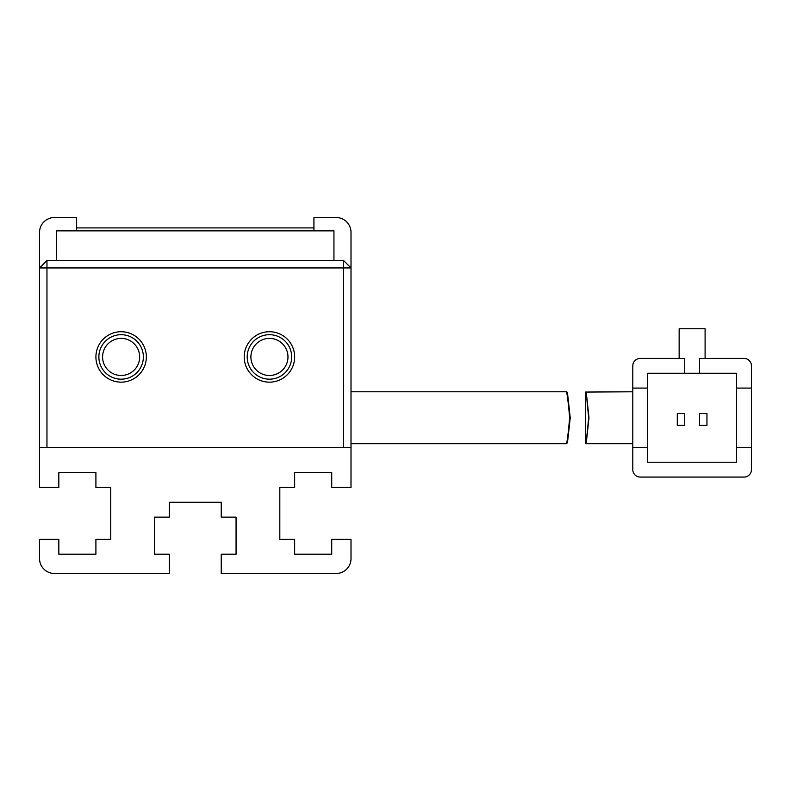 <?xml version="1.0" encoding="UTF-8"?>
<svg xmlns="http://www.w3.org/2000/svg" width="791" height="791" viewBox="0 0 791 791"><rect width="100%" height="100%" fill="white"/><g stroke="black" fill="none" stroke-linecap="round" stroke-linejoin="round"><path stroke-width="1.19" d="M294.647 356.939A25.213 25.213 0 0 1 269.434 382.152A25.213 25.213 0 0 1 244.221 356.939A25.213 25.213 0 0 1 269.434 331.726A25.213 25.213 0 0 1 294.647 356.939M247.188 356.939A22.247 22.247 0 0 0 269.434 379.186A22.247 22.247 0 0 0 291.681 356.939A22.247 22.247 0 0 0 269.434 334.692A22.247 22.247 0 0 0 247.188 356.939M146.335 356.939A25.213 25.213 0 0 1 121.122 382.152A25.213 25.213 0 0 1 95.909 356.939A25.213 25.213 0 0 1 121.122 331.726A25.213 25.213 0 0 1 146.335 356.939M98.875 356.939A22.247 22.247 0 0 0 121.122 379.186A22.247 22.247 0 0 0 143.369 356.939A22.247 22.247 0 0 0 121.122 334.692A22.247 22.247 0 0 0 98.875 356.939M250.895 356.939A18.539 18.539 0 0 0 269.434 375.478A18.539 18.539 0 0 0 287.973 356.939A18.539 18.539 0 0 0 269.434 338.4A18.539 18.539 0 0 0 250.895 356.939M102.583 356.939A18.539 18.539 0 0 0 121.122 375.478A18.539 18.539 0 0 0 139.661 356.939A18.539 18.539 0 0 0 121.122 338.4A18.539 18.539 0 0 0 102.583 356.939M343.591 267.951L46.966 267.951L46.966 447.409L343.591 447.409L343.591 260.536L46.966 260.536L46.966 267.951L39.55 267.951L39.55 447.409L351.006 447.409L351.006 267.951L343.591 267.951M46.966 260.536L39.55 267.951L39.55 232.356A14.831 14.831 0 0 1 54.381 217.525L76.628 217.525L76.628 230.873M313.928 230.873L313.928 217.525L336.175 217.525A14.831 14.831 0 0 1 351.006 232.356L351.006 267.951L343.591 260.536M56.606 260.536L56.606 230.873L333.95 230.873L333.95 260.536M632.8 391.792L585.627 392.049L585.696 443.702L632.8 443.702M588.988 417.747C585.449 384.258 585.34 384.258 588.672 417.747C585.34 451.236 585.449 451.236 588.988 417.747M632.8 469.656A7.416 7.416 0 0 0 640.216 477.072L744.034 477.072A7.416 7.416 0 0 0 751.45 469.656L751.45 447.409L736.619 447.409L736.619 462.241L647.631 462.241L647.631 447.409L632.8 447.409L632.8 469.656L632.8 365.838A7.416 7.416 0 0 1 640.216 358.422L684.709 358.422L684.709 373.253L647.631 373.253L647.631 388.084L632.8 388.084M751.45 365.838A7.416 7.416 0 0 0 744.034 358.422L699.541 358.422L699.541 373.253L736.619 373.253L736.619 388.084L751.45 388.084L751.45 365.838L751.45 447.409M705.097 358.422L705.097 328.759L679.143 328.759L679.143 358.422L640.216 358.422M640.216 477.072L744.034 477.072M647.631 388.084L647.631 447.409M736.619 447.409L736.619 388.084M684.709 373.253L699.541 373.253M706.956 425.36L706.956 413.495L699.541 413.495L699.541 425.36L706.956 425.36M684.709 425.36L684.709 413.495L677.294 413.495L677.294 425.36L684.709 425.36M566.742 392.128L570.222 417.747C566.623 451.236 566.435 451.236 569.678 417.747C566.435 384.258 566.623 384.258 570.222 417.747L566.742 443.375M76.628 227.907L313.928 227.907M351.006 447.409L351.006 487.454L331.726 487.454L331.726 472.623L294.647 472.623L294.647 487.454L279.816 487.454L279.816 539.363L294.647 539.363L294.647 554.194L331.726 554.194L331.726 539.363L351.006 539.363L351.006 558.644A14.831 14.831 0 0 1 336.175 573.475L221.233 573.475L221.233 554.194L236.064 554.194L236.064 517.116L221.233 517.116L221.233 502.285L169.323 502.285L169.323 517.116L154.492 517.116L154.492 554.194L169.323 554.194L169.323 573.475L54.381 573.475A14.831 14.831 0 0 1 39.55 558.644L39.55 539.363L58.831 539.363L58.831 554.194L95.909 554.194L95.909 539.363L110.74 539.363L110.74 487.454L95.909 487.454L95.909 472.623L58.831 472.623L58.831 487.454L39.55 487.454L39.55 447.409M566.821 391.792L351.006 391.792M566.821 443.702L351.006 443.702"/></g></svg>

